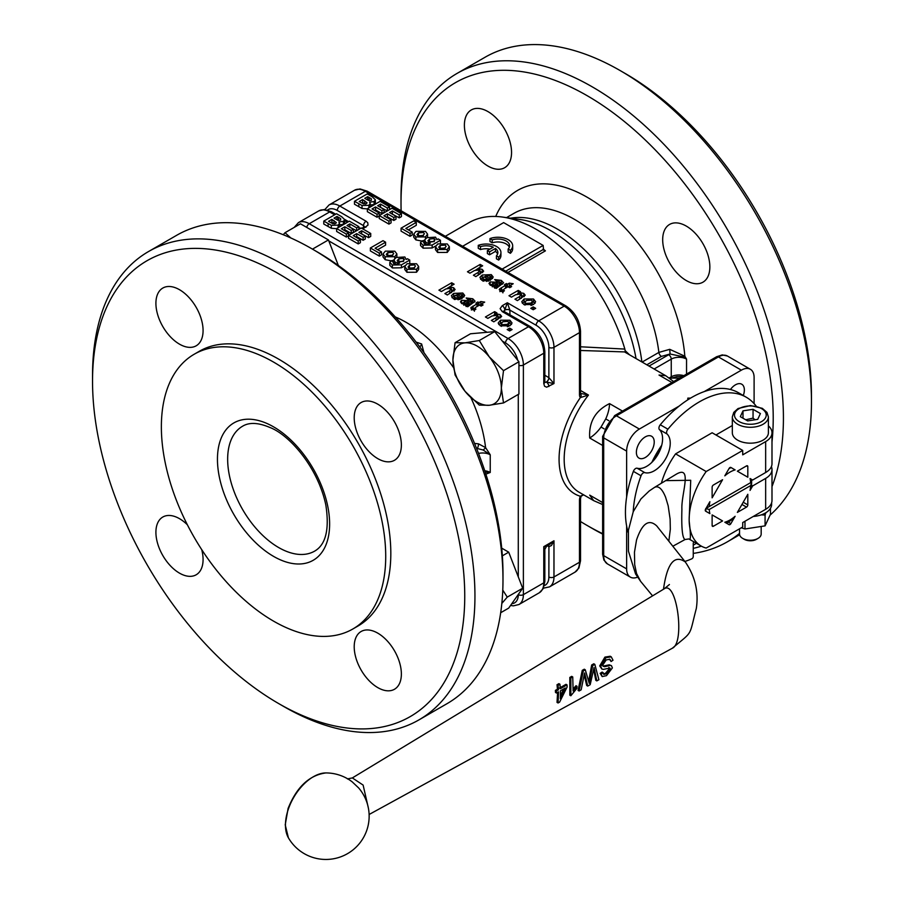 <?xml version="1.0" encoding="UTF-8"?>
<svg xmlns="http://www.w3.org/2000/svg" width="904" height="904" viewBox="0 0 904 904"><rect width="100%" height="100%" fill="white"/><g stroke="black" fill="none" stroke-linecap="round" stroke-linejoin="round"><path stroke-width="1.36" d="M771.632 502.748L771.632 504.308A21.267 12.283 180 0 1 753.247 516.478M637.139 468.215A22.532 13.006 120 0 0 657.92 454.475A22.532 13.006 120 0 0 659.434 429.603L667.084 434.01A22.532 13.006 -60 0 1 665.57 458.882A22.532 13.006 -60 0 1 644.789 472.634L637.139 468.215A3.605 2.079 120 0 0 633.376 471.357A93.745 54.116 120 0 0 628.167 532.411M756.162 406.133A93.745 54.116 120 0 0 746.241 397.218L738.591 392.799A93.745 54.116 120 0 0 660.27 424.767A3.605 2.079 120 0 0 659.434 429.603M667.084 434.01A3.605 2.079 -60 0 1 667.92 429.185L660.27 424.767M633.376 471.357L641.026 475.775A3.605 2.079 -60 0 1 644.789 472.634M641.026 475.775A93.745 54.116 120 0 0 633.218 511.766M684.893 561.452A93.745 54.116 120 0 0 691.831 558.796A1.808 1.04 -60 0 0 693.255 556.514L693.255 543.756A3.605 2.079 120 0 1 693.741 541.756M746.241 397.218A93.745 54.116 120 0 0 667.92 429.185M661.366 483.244A57.686 33.301 -60 0 1 675.593 453.864L712.126 432.767L742.715 450.429L706.182 471.526A57.686 33.301 120 0 0 689.176 519.111A57.686 33.301 120 0 0 689.176 520.207L689.187 519.111M715.945 434.982L732.33 425.513M722.578 479.719L712.126 497.833L712.126 487.233A1.808 1.04 120 0 1 713.392 485.019L722.578 479.719M712.126 525.506L712.126 514.907L722.578 520.941L713.392 526.241L712.126 525.506A1.808 1.04 120 0 0 712.499 526.331A1.808 1.04 120 0 0 713.392 526.241M712.126 514.907L722.578 520.941M765.869 512.715L765.078 515.054L761.247 514.862M741.269 527.812L744.975 528.976L765.078 525.868L770.468 514.252L770.468 508.319M744.975 521.258L744.975 528.976M765.078 515.054L765.078 525.868M761.179 527.269L761.179 534.004A10.814 6.249 180 0 1 758.015 538.411A10.814 6.249 180 0 1 742.715 538.411L742.715 538.411A10.814 6.249 180 0 1 739.551 534.004L739.551 528.806M744.274 539.315L742.715 538.411L744.274 539.315A8.599 4.972 0 0 0 756.445 539.315L758.015 538.411M747.664 420.914L740.308 416.665L742.998 410.857L753.055 409.309L760.411 413.557L757.721 419.354L747.664 420.914M768.389 416.88L768.389 432.767A18.023 10.407 180 0 1 750.365 443.175A18.023 10.407 180 0 1 732.33 432.767L732.33 416.88A18.023 10.407 -0 0 0 750.365 427.287A18.023 10.407 -0 0 0 768.389 416.88L766.965 412.382L762.309 408.325L750.456 405.557L738.059 408.529L733.765 412.382L732.33 416.88M742.998 410.857L742.998 418.224M755.021 419.772L753.055 418.134L753.055 409.309M753.055 418.134L745.71 419.784M735.121 469.899A29.323 16.927 -60 0 0 724.816 475.843L729.065 468.487A1.808 1.04 120 0 1 730.873 467.447L735.121 469.899L730.861 467.436M771.383 466.622A21.628 12.486 180 0 1 771.993 469.571A21.628 12.486 180 0 1 765.654 478.397L752.659 485.911L750.049 490.409L751.506 484.951A32.454 18.735 -60 0 0 751.642 482.081L706.001 508.432M752.659 485.911L751.45 485.211M726.274 523.077A32.454 18.735 -60 0 0 731.11 520.275L735.121 516.286L730.873 523.642L728.195 522.105M709.267 509.483A29.323 16.927 -60 0 0 709.877 513.608L705.629 511.155A1.808 1.04 120 0 1 705.629 509.076L709.877 501.709A29.323 16.927 -60 0 0 709.267 506.545L705.753 508.579L709.267 509.483L750.659 485.584L751.642 482.081L709.267 506.545M751.642 482.081A32.454 18.735 -60 0 0 751.506 479.357L750.049 478.521L752.659 480.024L765.654 472.509A21.628 12.486 0 0 0 771.993 463.684L771.993 432.767A21.628 12.486 0 0 0 768.389 425.863M747.811 466.622A1.808 1.04 120 0 0 747.438 465.797A1.808 1.04 120 0 0 746.534 465.888L747.811 466.622L747.811 477.222L737.359 471.187L746.534 465.888M735.121 516.286A29.323 16.927 -60 0 1 724.816 522.229L729.065 524.682A1.808 1.04 120 0 0 730.873 523.642M741.947 504.455L746.534 507.099A1.808 1.04 120 0 0 747.811 504.895L743.224 502.24M746.534 507.099L737.359 512.398L747.811 494.296L747.811 504.895M654.519 487.392L676.102 474.306C693.018 464.249 681.04 494.398 681.91 509.167C681.345 528.23 682.396 538.343 685.062 539.518L688.859 538.942M689.187 518.625L690.724 480.284L665.694 480.623M689.176 520.207A57.686 33.301 120 0 0 701.12 546.016L689.345 539.213C690.769 540.445 690.712 534.422 689.198 521.133M701.12 546.016A57.686 33.301 120 0 0 706.182 548.061L742.715 526.976L742.715 522.557L765.654 509.314L765.654 478.397M706.182 471.526L675.593 453.864M352.232 781.881L358.696 787.994M368.369 808.04L363.125 785.09L352.357 777.926M559.339 688.125L566.017 684.317L567.034 684.904L560.367 688.712L559.949 684.238L558.909 683.65L557.022 684.723L557.452 689.198L555.384 690.385L555.485 692.441L556.502 693.029L558.582 691.842L558.062 702.984L559.61 702.103L567.147 686.961M558.062 702.984L557.022 702.385L557.598 692.407M602.188 676.576L600.154 673.356L602.109 672.079L603.137 672.666L601.183 673.943L602.188 676.576L606.505 675.65L612.381 667.932L611.466 665.694L610.313 665.412L604.573 666.7L602.934 666.169L602.674 665.186L606.268 659.864L609.974 659.332L611.093 661.513L613.014 660.225L611.251 656.846L605.94 657.705L600.719 666.508L601.906 669.073L603.431 669.378L609.895 668.022M603.431 673.966L605.624 673.175L609.386 668.621L608.867 667.434M601.906 669.073L599.702 665.92L604.912 657.106L610.223 656.247L611.251 656.846M611.093 661.513L609.386 659.118M602.911 666.135L609.296 664.824L611.466 665.694M596.809 680.904L598.9 679.718L594.821 664.372L592.719 665.57L589.239 683.356L585.295 669.796L583.306 670.937L579.102 690.995L581.159 689.82L584.594 672.971L587.724 686.079L590.188 684.678L594.075 667.57L596.809 680.904L595.781 680.305L593.804 669.875M587.724 686.079L586.696 685.481L584.334 675.514M579.102 690.995L578.074 690.396L582.266 670.339L584.266 669.209L585.295 669.796M588.741 680.881L591.679 664.982L593.781 663.785L594.821 664.372M570.842 695.752L569.814 695.165L569.814 677.435L571.712 676.361L572.74 676.949L570.853 678.034L570.842 695.752L576.933 688.339L577.034 686.294L573.125 690.984L572.74 676.949M573.249 688.837L576.017 685.707M577.034 686.305L576.017 685.718M570.853 678.034L569.825 677.435M592.719 665.57L591.679 664.982M589.86 681.119L588.843 680.531M583.306 670.937L582.266 670.339M603.137 672.666L603.849 674.418L606.652 673.774L610.415 669.209L609.963 668.056M601.183 673.943L600.154 673.356M610.313 665.412L609.296 664.824M604.573 666.7L603.544 666.112M567.136 686.95L567.034 684.904M560.469 690.769L565.294 688.012L560.31 698.645L560.469 690.758M559.949 684.238L558.062 685.322L557.022 684.723M558.062 685.322L558.48 689.786L557.452 689.198M558.48 689.786L556.401 690.972L555.384 690.385M556.401 690.972L556.502 693.029M560.48 695.741L563.621 688.972M771.993 469.571L771.993 500.477A21.628 12.486 180 0 1 765.654 509.314M765.654 472.509L765.654 441.604L742.715 454.848L742.715 450.429M663.479 589.25C667.118 563.429 674.384 554.322 685.277 561.949L685.526 562.265M640.62 581.351L636.54 573.464L634.698 564.717L634.461 552.254L636.54 539.982C642.179 523.292 648.925 518.625 656.779 525.97L656.959 526.196M765.654 441.604A21.628 12.486 0 0 0 771.993 432.767M283.234 234.724L285.031 232.701L290.851 237.978M310.569 248.035L313.1 249.493M338.356 265.516L328.423 239.933L300.467 223.785L285.031 232.701M328.423 239.933L312.999 248.837M489.233 356.831L503.505 370.651L501.347 388.042A34.25 19.775 -120 0 0 489.233 356.831A34.25 19.775 -120 0 0 465.018 342.853L479.289 340.525L489.233 356.831M503.505 402.947L489.233 405.274A34.25 19.775 -120 0 0 501.347 388.042L503.505 402.947L518.93 394.031L518.93 361.747L503.505 370.651M479.289 405.105L465.018 391.285A34.25 19.775 -120 0 0 489.233 405.274L479.289 405.105M452.904 360.074L455.074 342.684L465.018 342.853A34.25 19.775 -120 0 0 452.904 360.074A34.25 19.775 -120 0 0 465.018 391.285L455.074 374.979L452.904 360.074M479.289 340.525L494.714 331.61L470.498 333.779L455.074 342.684M494.714 331.61L518.93 361.747M502.782 590.12L507.257 597.115L501.844 603.409M501.709 548.14L508.703 552.174L502.353 555.836M508.703 552.174L522.681 588.21L507.257 597.115M522.681 588.21L508.703 608.098L500.692 612.731M660.88 448.056A64.896 37.471 120 0 0 653.852 460.226M705.877 511.291A32.454 18.735 -60 0 1 705.753 508.873M750.659 485.584A29.323 16.927 -60 0 1 750.049 490.409M750.049 478.521A29.323 16.927 -60 0 1 750.659 482.646M728.952 468.69A32.454 18.735 -60 0 1 731.11 467.583M161.364 426.835A158.641 91.586 60 0 1 194.224 354.221A158.641 91.586 60 0 1 352.865 445.808A158.641 91.586 60 0 1 352.865 628.981A158.641 91.586 60 0 1 230.61 586.481A158.641 91.586 60 0 1 161.364 426.835M548.92 377.691L548.875 377.669A3.605 2.045 -59.1 0 1 546.287 382.053L553.971 383.556L548.92 377.691A3.605 2.011 -60 0 1 546.378 382.109L544.852 382.403M358.843 227.593L360.097 228.701M362.041 228.463L362.786 227.774M546.637 546.231L543.779 546.66L544.829 549.349L546.637 546.231L548.479 545.067M503.765 311.236L504.782 310.174A3.605 2.045 -0.9 0 1 509.879 310.117L509.879 310.072A3.605 2.011 0 0 0 504.782 310.072L507.325 302.761L502.228 305.699L500.115 308.648L502.228 311.597A3.605 2.079 -60 0 1 504.036 311.417A3.605 2.079 -60 0 1 504.048 311.417L503.731 311.564M502.228 311.597L528.478 326.751A21.628 12.486 60 0 1 543.779 353.238L543.779 383.556A3.605 2.079 0 0 0 544.829 382.076A3.605 2.079 0 0 0 544.829 382.064L544.829 351.769C544.05 341.023 539.191 332.627 530.286 326.57L504.036 311.417M512.093 329.553L509.641 330.966L507.189 329.553L509.641 328.141L512.093 329.553M449.763 290.76L450.96 288.331L446 288.885L441.378 291.551L438.926 290.139L451.672 282.782L454.124 284.195L449.457 286.896L453.638 287.732L455.119 289.551L447.333 294.998L444.881 293.585L449.763 290.76L449.763 293.597M451.367 292.67L451.638 289.19L450.96 288.331M453.65 293.393L462.78 293.009L464.69 295.45L461.65 298.738L455.526 295.201L454.429 296.58L455.232 297.676L458.113 297.811L460.136 299.461L453.379 298.716L451.39 295.755L453.65 293.393L453.65 296.331L454.814 295.744M471.086 304.207L470.724 299.755L467.956 299.484L466.148 297.981L472.769 298.772L475.075 301.19L467.741 306.772L465.323 305.371L466.012 304.603L461.933 303.665L460.464 301.846L461.594 300.309L467.876 300.58L470.848 301.597L471.741 300.727L471.696 303.868M470.724 308.004L477.029 303.71L475.911 303.066L477.854 301.947L478.973 302.591L480.804 301.529L484.691 302.117L481.414 304.004L483.086 304.964L481.143 306.094L479.47 305.123L475.753 307.27L474.679 308.671L475.911 309.111L474.216 310.321L471.911 309.417L471.357 307.077L471.357 309.032M474.385 311.225L474.385 308.287L474.679 309.993M485.414 316.976L494.646 311.643L496.929 312.953L495.561 313.744L500.172 314.592L501.652 316.423L493.833 321.835L491.38 320.423L496.093 317.711L497.449 315.18L492.047 315.971L487.855 318.389L485.414 316.976M497.72 319.598L498.081 316.004L497.449 315.18M509.935 325.768L500.319 325.824L498.16 323.033L500.5 320.197L509.946 320.242L512.037 322.988L509.935 325.768M418.642 266.488L418.642 269.437L416.541 272.228L406.924 272.273L404.766 269.482L404.766 266.544L407.105 263.708L416.563 263.753L418.642 266.488L416.541 269.279L406.924 269.335L404.766 266.544M396.879 253.934L394.777 256.713L385.172 256.77L383.002 253.979L385.341 251.142L394.799 251.188L396.879 253.934L396.867 257.109M393.839 260.126L391.319 260.793M390.969 260.827L385.172 259.708L383.002 256.917L383.002 253.979M370.73 233.481L368.572 234.724L361.69 230.746L358.865 232.384L365.272 236.08L363.114 237.323L356.707 233.627L353.261 235.616L360.38 239.729L358.221 240.972L348.526 235.379L361.272 228.023L370.73 233.481L370.73 236.419L368.572 237.662L361.419 233.853M365.272 236.08L365.272 239.029L363.114 240.272L356.707 236.577L355.814 237.097M360.38 239.729L360.38 242.679L358.221 243.922L348.526 238.328L348.526 235.379M344.65 219.604L343.384 221.39L338.842 221.955L339.508 223.333L338.175 225.13L331.327 225.345L323.779 221.096L336.525 213.728L341.633 216.677L344.65 219.604L344.65 222.542L343.384 224.339L338.842 224.904M339.508 223.333L339.339 226.96M336.65 228.678L331.327 228.283L323.779 224.034L323.779 221.096M356.571 230.735L349.532 226.994M353.385 229.22L351.227 230.463L344.831 226.768L341.373 228.757L348.503 232.87L346.345 234.113L336.65 228.52L349.396 221.164L358.843 226.621L356.684 227.864L349.814 223.887L346.989 225.525L353.385 229.22L353.385 232.158L351.227 233.413L344.831 229.718L343.927 230.237M348.503 232.87L348.503 235.82L346.345 237.063L336.65 231.458L336.65 228.52M385.59 242.182L375.103 248.227L381.499 251.922L379.352 253.176L370.369 247.99L383.013 240.69L385.59 242.182L385.59 245.12L377.646 249.707M381.499 251.922L381.499 254.871L379.352 256.114L370.369 250.928L370.369 247.99M393.861 263.719L393.918 259.764L396.167 257.482L404.845 256.985L406.167 259.482L407.467 258.736L409.749 260.058L401.455 264.838L392.37 265.019L389.816 262.363L391.195 260.714L393.647 262.522L394.133 263.889L395.862 264.544L399.568 263.12L395.297 262.386L393.918 259.764M404.935 265.776L401.455 267.787L392.37 267.957L389.816 265.313L389.816 262.363M509.641 328.141L509.641 330.966M447.423 288.184L449.457 287.009M451.638 289.969L454.136 290.998M451.672 282.782L451.672 285.607M449.457 286.896L449.457 287.867M461.774 295.472L464.057 296.93M455.819 295.371L457.062 295.077M451.966 297.653L453.65 296.331M461.571 298.693L461.774 295.167L461.063 294.173L457.062 294.365L457.062 296.083M457.062 294.365L460.712 296.467L461.774 295.167M460.712 296.467L460.712 298.196M458.113 297.811L458.113 299.812M469.255 304.049L470.6 304.49M461.447 303.348L463.797 302.625M471.741 301.19L474.001 302.524M466.091 306.512L468.769 305.744M469.255 302.524L464.294 301.574L464.396 303.089L466.091 303.563L469.255 302.524L469.255 305.292M467.47 303.439L467.47 306.377M466.012 304.603L466.012 305.778M465.809 304.829L465.809 305.654M470.848 301.597L470.848 304.354M464.294 301.574L464.396 304.478M479.572 305.179L481.414 304.569M477.029 305.36L478.871 305.473M471.357 310.015L474.408 308.162M477.029 303.71L477.029 306.535M477.854 301.947L477.854 304.885M478.973 302.591L478.973 305.416M480.804 301.529L480.804 304.467M481.414 304.004L481.414 305.936M498.081 316.796L500.646 317.846M493.9 315.021L494.906 314.739M494.646 311.643L494.646 314.581M495.561 313.744L495.561 314.694M498.759 324.513L501.788 322.558M508.85 322.649L511.506 324.468M508.489 326.434L508.85 322.626L507.969 321.395L502.884 321.722L501.415 323.429L502.308 324.672L507.404 324.321L508.85 322.626M397.941 261.629L397.206 260.601L398.811 258.849L403.591 258.42L404.404 259.538L402.845 261.256L397.941 261.629M403.591 261.358L398.607 261.923M393.647 263.561L393.647 262.522L393.285 263.098M409.749 262.759L409.749 260.058M379.352 256.114L379.352 253.176M346.345 237.063L346.345 234.113M344.831 229.718L344.831 226.768M351.227 233.413L351.227 230.463M349.814 226.836L349.814 223.887M356.684 230.667L356.684 227.864M358.843 229.424L358.843 226.621M338.921 220.508L336.593 219.615M336.989 219.389L336.989 216.44L340.627 218.587L340.525 220.158L337.644 220.18L334.039 218.147L336.989 216.44M340.627 220.09L340.627 218.587L340.525 220.158M334.649 223.887L331.926 222.305L331.067 222.802M331.926 222.305L331.926 219.367L336.367 222.599L335.644 223.525L332.751 223.695L328.514 221.333L331.926 219.367M358.221 243.922L358.221 240.972M356.707 236.577L356.707 233.627M363.114 240.272L363.114 237.323M361.69 233.695L361.69 230.746M368.572 237.662L368.572 234.724M387.149 255.617L386.257 254.374L387.726 252.668L392.811 252.34L393.703 253.572L392.246 255.267L387.149 255.617M392.811 255.29L387.454 255.775M408.913 268.172L408.02 266.94L409.489 265.234L414.574 264.906L415.467 266.126L414.009 267.833L408.913 268.172M414.574 267.855L409.218 268.33M201.716 549.621A33.346 19.255 60 0 1 196.168 574.786A33.346 19.255 60 0 1 179.489 573.136A33.346 19.255 60 0 1 157.703 543.745A33.346 19.255 60 0 1 162.822 517.02A33.346 19.255 60 0 1 187.377 524.795M377.793 458.644A33.346 19.255 60 0 1 356.006 429.253A33.346 19.255 60 0 1 361.114 402.529A33.346 19.255 60 0 1 394.46 421.784A33.346 19.255 60 0 1 394.46 460.294A33.346 19.255 60 0 1 377.793 458.644M179.489 344.153A33.346 19.255 60 0 1 157.703 314.773A33.346 19.255 60 0 1 162.822 288.048A33.346 19.255 60 0 1 196.168 307.303A33.346 19.255 60 0 1 196.168 345.814A33.346 19.255 60 0 1 179.489 344.153M377.793 687.616A33.346 19.255 60 0 1 356.006 658.225A33.346 19.255 60 0 1 361.114 631.5A33.346 19.255 60 0 1 394.46 650.756A33.346 19.255 60 0 1 394.46 689.266A33.346 19.255 60 0 1 377.793 687.616M485.584 474.272L490.239 472.464L485.211 472.114M92.536 381.205L92.536 375.318A270.409 156.121 60 0 1 148.538 251.538L176.585 235.345A270.409 156.121 60 0 1 311.79 248.736L316.886 251.685A263.2 151.951 60 0 1 502.986 574.029L502.986 579.916A270.409 156.121 60 0 1 446.983 703.696L418.936 719.889A270.409 156.121 60 0 1 283.732 706.499L278.635 703.549A263.2 151.951 60 0 1 92.536 381.205A263.2 151.951 60 0 1 278.647 273.754A263.2 151.951 60 0 1 464.746 596.109A263.2 151.951 60 0 1 278.635 703.549M476.555 448.384L477.323 448.52A3.605 0.983 101.5 0 0 478.521 443.841L474.543 443.423M476.679 448.678A14.419 8.328 0 0 1 477.323 448.52L483.143 450A3.605 0.78 141 0 0 485.584 447.616L478.521 443.841M483.143 450L490.239 454.802L485.584 447.616A113.565 65.574 60 0 0 470.984 397.85M419.648 346.74L419.806 346.808A3.605 1.74 113 0 0 421.626 343.972L416.168 342.13M419.727 346.853L421.275 348.944M423.965 352.639L421.626 343.972M194.224 354.221L199.321 351.272A158.641 91.586 60 0 1 357.961 442.858A158.641 91.586 60 0 1 357.961 626.043L352.865 628.981M148.538 251.538A270.409 156.121 60 0 1 418.947 407.659A270.409 156.121 60 0 1 418.936 719.889M311.79 248.736A270.409 156.121 60 0 1 502.986 579.916M651.863 462.351A67.879 39.188 -60 0 1 661.717 445.276M626.63 497.11L626.63 451.119A18.023 10.407 -60 0 1 639.377 429.05L679.209 406.054M637.501 577.159A18.023 10.407 -60 0 1 630.37 577.125A18.023 10.407 -60 0 1 626.63 568.876L626.63 526.026M636.382 452.339A12.622 7.288 -60 0 1 641.885 439.638A12.622 7.288 -60 0 1 651.614 436.259A12.622 7.288 -60 0 1 651.614 450.825A12.622 7.288 -60 0 1 638.992 458.113A12.622 7.288 -60 0 1 636.382 452.339M687.82 399.839L687.82 398.133L690.554 398.133M362.877 228.949L368.007 225.073L367.781 222.779L366.075 221.209A3.605 2.079 120 0 0 363.532 225.627L364.538 226.746M524.083 298.964L533.529 299.009L535.609 301.755L533.518 304.535L523.902 304.591L521.744 301.8L524.083 298.964L524.083 301.913L525.371 301.326M511.619 286.591L509.675 287.709L508.003 286.749L504.285 288.896L503.212 290.297L504.432 290.738L502.748 291.947L500.443 291.043L499.878 288.704L505.551 285.336L504.432 284.692L506.376 283.562L507.494 284.206L509.336 283.155L513.223 283.732L509.946 285.63L511.619 286.591M502.906 292.851L502.906 289.901L503.212 291.608M499.245 289.63L499.878 288.704L499.878 290.659M486.634 279.438L488.668 281.076L481.9 280.342L479.911 277.37L482.182 275.008L491.313 274.635L493.211 277.065L490.171 280.353L484.047 276.827L482.951 278.206L483.764 279.302L486.634 279.438L486.634 281.438M482.657 265.821L477.979 268.522L482.171 269.347L483.64 271.177L475.866 276.613L473.413 275.2L478.295 272.387L479.482 269.957L474.532 270.511L469.91 273.177L467.458 271.765L480.205 264.409L482.657 265.821M479.9 274.285L480.171 270.804L479.482 269.957M499.618 285.833L499.257 281.37L496.488 281.11L494.669 279.596L501.302 280.398L503.607 282.805L496.262 288.399L493.844 286.997L494.533 286.229L490.465 285.28L488.985 283.46L490.126 281.935L496.398 282.206L499.37 283.223L500.274 282.353L500.217 285.494M517.416 300.603L514.964 299.19L519.676 296.478L521.032 293.947L515.63 294.738L511.438 297.156L508.997 295.744L518.229 290.41L520.501 291.721L519.145 292.512L523.755 293.359L525.235 295.19L517.416 300.603M521.303 298.365L521.664 294.772L521.032 293.947M530.772 308.32L533.224 306.908L535.676 308.32L533.224 309.733L530.772 308.32M449.344 246.69L449.344 249.628L447.243 252.419L437.626 252.465L435.468 249.673L435.468 246.735L437.807 243.899L447.265 243.944L449.344 246.69L447.243 249.47L437.626 249.527L435.468 246.735M427.581 234.125L425.479 236.904L415.874 236.961L413.704 234.17L416.043 231.345L425.501 231.379L427.581 234.125L427.558 237.3M424.541 240.317L422.021 240.984M421.671 241.029L415.874 239.899L413.704 237.108L413.704 234.17M401.432 213.672L399.274 214.915L392.392 210.948L389.567 212.576L395.975 216.271L393.816 217.514L387.409 213.819L383.963 215.807L391.082 219.921L388.923 221.175L379.228 215.57L391.974 208.214L401.432 213.672L401.432 216.61L399.274 217.864L392.121 214.045M395.975 216.271L395.975 219.22L393.816 220.463L387.409 216.768L386.516 217.288M391.082 219.921L391.082 222.87L388.923 224.113L379.228 218.519L379.228 215.57M375.352 199.795L374.087 201.592L369.544 202.146L370.211 203.536L368.877 205.321L362.029 205.536L354.481 201.287L367.227 193.931L372.335 196.869L375.352 199.795L375.352 202.733L374.087 204.53L369.544 205.095M370.211 203.536L370.041 207.152M367.352 208.88L362.029 208.485L354.481 204.225L354.481 201.287M387.274 210.926L380.234 207.185M384.087 209.412L381.929 210.655L375.533 206.959L372.075 208.948L379.205 213.061L377.047 214.304L367.352 208.711L380.098 201.355L389.545 206.813L387.387 208.056L380.516 204.089L377.691 205.716L384.087 209.412L384.087 212.361L381.929 213.604L375.533 209.909L374.629 210.429M379.205 213.061L379.205 216.011L377.047 217.254L367.352 211.66L367.352 208.711M416.281 222.373L405.806 228.418L412.201 232.125L410.043 233.368L401.071 228.181L413.716 220.881L416.281 222.373L416.281 225.311L408.348 229.898M412.201 232.125L412.201 235.063L410.043 236.306L401.071 231.13L401.071 228.181M424.564 243.91L424.62 239.955L426.869 237.673L435.547 237.176L436.869 239.673L438.169 238.927L440.451 240.249L432.157 245.029L423.072 245.21L420.518 242.566L421.897 240.905L424.349 242.713L424.835 244.08L426.564 244.735L430.27 243.312L425.999 242.577L424.62 239.955M435.638 245.967L432.157 247.978L423.072 248.159L420.518 245.504L420.518 242.566M547.361 545.813L548.875 546.66A3.605 2.113 119.1 0 0 548.389 545.214A3.605 2.079 118.3 0 1 548.92 546.683L551.463 545.507L553.971 540.773L549.621 544.502M544.829 549.349L544.829 581.385A3.605 2.079 180 0 1 543.779 582.854L543.779 546.66L548.875 543.711L553.971 540.773L553.971 576.967A3.605 2.079 -0 0 1 548.875 576.967L548.92 546.683M509.879 310.072L507.325 302.761L538.682 320.863L564.175 306.14A21.628 12.486 60 0 1 579.475 332.638L579.475 394.788A7.209 4.158 120 0 0 580.357 397.59L588.459 395.048L579.916 393.24M487.968 111.599A33.346 19.255 60 0 1 509.754 140.99A33.346 19.255 60 0 1 504.647 167.715A33.346 19.255 60 0 1 471.3 148.459A33.346 19.255 60 0 1 471.3 109.949A33.346 19.255 60 0 1 487.968 111.599M686.272 226.079A33.346 19.255 60 0 1 708.058 255.47A33.346 19.255 60 0 1 702.939 282.195A33.346 19.255 60 0 1 669.593 262.94A33.346 19.255 60 0 1 669.593 224.429A33.346 19.255 60 0 1 686.272 226.079M462.622 246.283L503.63 222.61L543.146 245.425L543.587 250.171M505.72 271.177L543.168 249.549L545.417 250.849A135.204 78.06 -120 0 0 543.146 248.984M543.146 245.425L502.127 269.098M654.123 369.013L671.254 359.125A3.605 2.079 60 0 0 668.7 354.718A14.419 8.328 0 0 1 670.09 354.006L669.728 349.328L658.869 352.413A3.605 2.079 -120 0 0 661.4 356.391L670.09 354.006L683.786 356.888L684.825 356.21L669.728 349.328M683.786 356.888L686.543 359.125L684.825 356.21A138.809 80.14 -120 0 0 600.731 206.168A138.809 80.14 -120 0 0 495.731 216.463M629.602 354.854L625.105 350.594L626.325 353.012M671.209 378.075L679.593 378.121M682.52 376.426L676.7 376.606M580.526 390.471L588.459 395.048A72.105 41.629 -60 0 0 564.175 459.221A72.105 41.629 -60 0 0 579.114 492.228L593.679 500.646L589.702 495.121L602.629 502.59M580.526 350.481L624.506 351.916M602.629 445.469L589.702 437.999C588.685 422.134 595.295 410.676 609.545 403.613L622.483 411.083M671.954 382.528L659.016 375.058L665.785 375.748L673.627 381.556M593.679 500.646L602.629 504.522M580.583 393.816A3.605 2.893 138.1 0 1 580.357 397.59A75.71 43.708 120 0 0 580.357 496.273A7.209 4.158 120 0 0 579.475 500.104L579.475 562.254A21.628 12.486 60 0 1 574.989 572.153L549.496 586.877A21.628 12.486 -120 0 0 553.971 576.967L579.475 562.254A3.605 2.079 180 0 0 580.526 560.785L578.91 568.006L574.989 572.153M579.475 500.104A3.605 2.079 180 0 0 580.526 498.635L581.102 496.251L580.357 496.273L583.374 494.691M526.456 300.49L524.998 302.196L525.891 303.439L530.987 303.089L532.433 301.394L531.552 300.162L526.456 300.49M532.072 305.202L532.433 301.394M532.433 301.416L535.089 303.236M522.342 303.281L524.083 301.913M508.104 286.805L509.946 286.184M505.551 286.986L507.393 287.099M499.878 291.642L502.929 289.788M509.946 287.551L509.946 285.63M509.336 286.093L509.336 283.155M507.494 287.043L507.494 284.206M506.376 286.512L506.376 283.562M505.551 288.161L505.551 285.336M490.092 280.319L490.307 276.793L489.595 275.788L485.584 275.98L489.245 278.093L490.307 276.793M489.245 279.822L489.245 278.093M485.584 277.709L485.584 275.98M490.307 277.099L492.578 278.545M480.499 279.268L483.346 277.37M484.352 276.997L485.584 276.703M475.956 269.799L477.979 268.635M480.171 271.595L482.657 272.612M477.979 269.494L477.979 268.522M480.205 267.234L480.205 264.409M497.776 284.138L492.827 283.201L492.917 284.715L494.612 285.189L497.776 284.138L497.776 286.907M492.827 283.201L492.917 286.105M494.612 288.127L496.002 288.003L496.002 285.054M496.002 288.003L497.29 287.37M497.776 285.675L499.132 286.105M489.979 284.963L492.318 284.24M500.274 282.805L502.534 284.15M499.37 285.969L499.37 283.223M494.533 287.393L494.533 286.229M494.33 287.28L494.33 286.444M521.664 295.563L524.23 296.614M517.483 293.789L518.489 293.506M519.145 293.461L519.145 292.512M518.229 293.348L518.229 290.41M533.224 309.733L533.224 306.908M428.643 241.82L427.908 240.792L429.513 239.052L434.293 238.611L435.106 239.729L433.547 241.447L428.643 241.82M434.293 241.549L429.31 242.114M424.349 243.752L424.349 242.713L423.987 243.289M440.451 242.95L440.451 240.249M410.043 236.306L410.043 233.368M377.047 217.254L377.047 214.304M375.533 209.909L375.533 206.959M381.929 213.604L381.929 210.655M380.516 207.027L380.516 204.089M387.387 210.858L387.387 208.056M389.545 209.615L389.545 206.813M369.623 200.699L367.295 199.807M367.691 199.581L367.691 196.631L371.329 198.778L371.228 200.349L368.346 200.372L364.741 198.338L367.691 196.631M371.329 200.281L371.329 198.778L371.228 200.349M365.352 204.078L362.628 202.496L361.769 202.993M362.628 202.496L362.628 199.558L367.069 202.79L366.346 203.716L363.453 203.886L359.216 201.524L362.628 199.558M388.923 224.113L388.923 221.175M387.409 216.768L387.409 213.819M393.816 220.463L393.816 217.514M392.392 213.886L392.392 210.948M399.274 217.864L399.274 214.915M417.851 235.808L416.959 234.565L418.428 232.859L423.513 232.531L424.405 233.763L422.948 235.458L417.851 235.808M423.513 235.481L418.156 235.967M439.615 248.374L438.722 247.131L440.191 245.425L445.276 245.097L446.169 246.329L444.711 248.024L439.615 248.374M445.276 248.046L439.92 248.532M704.25 391.59L741.359 370.165A18.023 10.407 -60 0 1 750.365 369.273A18.023 10.407 -60 0 1 754.106 377.533L754.106 403.625M696.419 543.304L693.255 545.135M730.432 389.5A12.622 7.288 -60 0 1 741.743 384.211A12.622 7.288 -60 0 1 743.291 395.511M625.105 350.594L624.856 349.08L580.526 346.786M624.856 349.08A135.204 78.06 -120 0 0 502.432 217.05A135.204 78.06 -120 0 0 468.78 222.757L445.322 236.306M489.979 249.108A11.718 6.769 0 0 0 480.499 249.583L478.261 248.295L478.261 245.357A14.78 8.531 180 0 1 493.29 245.086A14.78 8.531 180 0 1 500.94 252.566A14.78 8.531 180 0 1 498.658 257.132L496.42 255.832A11.718 6.769 0 0 0 497.878 252.566A11.718 6.769 0 0 0 495.46 248.453L489.539 251.866L487.369 250.611L493.29 247.199A11.718 6.769 0 0 0 480.499 246.645L478.261 245.357M500.94 252.566L500.94 255.504A14.78 8.531 180 0 1 498.658 260.07L496.42 258.781L496.42 255.832M497.595 254.035A11.718 6.769 0 0 0 495.46 251.391L489.539 254.815L487.369 253.561L487.369 250.611M509.325 247.267A11.718 6.769 0 0 0 492.217 242.814L489.991 241.526L489.991 238.577A14.78 8.531 180 0 1 505.02 238.317A14.78 8.531 180 0 1 512.67 245.798A14.78 8.531 180 0 1 510.376 250.351L508.15 249.063A11.718 6.769 0 0 0 509.607 245.798A11.718 6.769 0 0 0 492.217 239.876L489.991 238.577M512.67 245.798L512.67 248.736A14.78 8.531 180 0 1 510.376 253.301L508.15 252.013L508.15 249.063M492.217 242.814L492.217 239.876M510.376 253.301L510.376 250.351M480.499 249.583L480.499 246.645M498.658 260.07L498.658 257.132M495.46 251.391L495.46 248.453M489.539 254.815L489.539 251.866M609.545 403.613A28.838 16.656 -60 0 1 605.736 418.914L608.799 420.676M604.098 428.824L601.036 427.05A28.838 16.656 -60 0 1 589.702 437.999M601.036 427.05L605.736 418.914M770.231 514.964A270.409 156.121 -120 0 0 811.464 401.817L811.464 395.929A263.2 151.951 -120 0 0 625.365 73.586L620.268 70.636A270.409 156.121 -120 0 0 485.064 57.246L457.017 73.439A270.409 156.121 -120 0 0 401.014 197.219L401.014 203.106A263.2 151.951 -120 0 0 401.127 210.79M811.464 401.817A270.409 156.121 -120 0 0 620.268 70.636M580.526 521.518A263.2 151.951 -120 0 0 587.114 525.45L592.21 528.399A270.409 156.121 -120 0 0 602.629 534.083M693.255 553.395A270.409 156.121 -120 0 0 727.415 541.79A270.409 156.121 -120 0 0 739.551 533.405M771.993 486.589A270.409 156.121 -120 0 0 694.826 180.551A270.409 156.121 -120 0 0 457.017 73.439M587.114 525.45A263.2 151.951 -120 0 0 602.629 533.665M693.255 548.366A263.2 151.951 -120 0 0 701.368 546.163M771.993 441.966A263.2 151.951 -120 0 0 597.815 102.197A263.2 151.951 -120 0 0 401.014 203.106M739.144 408.631A15.865 9.164 180 0 1 765.688 412.744A15.865 9.164 180 0 1 746.252 423.953A15.865 9.164 180 0 1 739.144 408.631M668.824 541.18L670.316 529.303L670.124 519.133L668.169 505.788L665.604 497.234C662.135 488.725 658.44 485.448 654.541 487.392L654.519 487.403M288.387 837.782A39.482 22.792 -60 0 1 293.63 797.577A39.482 22.792 -60 0 1 325.835 772.931C309.27 775.203 296.681 787.045 288.093 808.481L285.223 824.866L288.387 837.782A43.268 43.268 0 0 0 369.148 816.199A43.268 43.268 0 0 0 358.583 787.87M352.357 777.915L664.157 588.843C676.633 579.713 685.311 642.507 672.361 648.224L672.271 648.27M594.956 670.949L593.928 670.361M586.074 678.712L585.046 678.124M606.652 673.774L605.624 673.175M610.415 669.209L609.386 668.621M600.719 666.508L599.702 665.92M605.94 657.705L604.912 657.106M273.539 556.367A79.315 45.799 -120 0 0 322.118 487.267A79.315 45.799 -120 0 0 224.972 431.174A79.315 45.799 -120 0 0 273.539 556.367M278.635 547.53A72.105 41.629 60 0 1 231.537 483.99A72.105 41.629 60 0 1 242.588 426.213C249.267 422.145 258.374 422.563 269.9 427.479C289.099 434.7 317.959 467.074 325.847 505.099C329.542 529.315 325.824 544.649 314.694 551.101A72.105 41.629 60 0 1 278.635 547.53M335.689 214.214L331.429 211.762A3.605 2.079 120 0 0 329.632 211.943L334.627 214.824M347.498 222.26L344.65 220.61M362.786 227.785L366.075 227.096M518.286 594.47L518.286 594.64A3.605 2.079 0 0 0 523.382 594.64L523.382 365.013A21.628 12.486 -120 0 0 508.082 338.525L309.236 223.717A21.628 12.486 -120 0 0 298.422 222.644L318.807 210.869A21.628 12.486 60 0 1 329.632 211.943L309.236 223.717A3.605 2.079 120 0 0 306.75 227.424M502.228 305.699A3.605 2.079 60 0 1 504.782 310.072M502.33 341.091L505.539 342.944A3.605 2.079 120 0 1 508.082 338.525L528.478 326.751A3.605 2.079 -60 0 1 530.286 326.57M518.93 365.318A3.605 2.079 -0 0 0 523.382 365.013L543.779 353.238A3.605 2.079 -0 0 0 544.829 351.769M543.779 383.556L544.558 386.234L546.66 387.194L553.971 383.556L553.971 347.351A21.628 12.486 -120 0 0 538.682 320.863A3.605 2.079 -60 0 0 536.128 325.27A18.023 10.407 60 0 1 548.875 347.351L548.875 377.669L544.829 375.25M546.378 382.109A3.605 2.079 60 0 1 548.875 386.494M510.568 605.443L513.348 605.861L518.907 604.539A21.628 12.486 -120 0 0 523.382 594.64L543.779 582.854A21.628 12.486 60 0 1 539.304 592.764L543.225 588.606L544.829 581.385M453.638 287.732L453.638 290.67M462.78 293.009L462.78 295.947M455.232 297.676L455.232 299.506M468.769 302.806L468.769 305.62M461.594 300.309L461.594 303.258M467.876 300.58L467.876 302.06M466.091 303.563L466.091 305.823M472.769 298.772L472.769 301.721M472.995 306.038L472.995 308.987M500.172 314.592L500.172 317.541M496.093 317.711L496.093 320.536M507.404 324.321L507.404 326.751M500.5 320.197L500.5 323.146M509.946 320.242L509.946 323.18M398.811 261.798L398.811 258.849M403.591 260.77L403.591 258.42M392.37 267.957L392.37 265.019M401.455 267.787L401.455 264.838M395.297 264.42L395.297 262.386M338.458 220.237L338.458 217.299M334.017 223.514L334.017 220.576M328.129 226.542L328.129 223.604M331.327 228.283L331.327 225.345M338.175 227.638L338.175 225.13M343.384 224.339L343.384 221.39M387.726 255.606L387.726 252.668M385.172 259.708L385.172 256.77M394.777 258.499L394.777 256.713M409.489 268.172L409.489 265.234M406.924 272.273L406.924 269.335M416.541 272.228L416.541 269.279M505.539 342.944A18.023 10.407 60 0 1 517.676 360.176M328.807 240.905L487.098 332.288M518.286 594.64A18.023 10.407 60 0 1 511.788 603.714M518.286 394.415L518.286 576.876M395.263 316.92A113.565 65.574 60 0 1 453.424 367.453M484.77 470.769A10.814 6.249 0 0 1 490.239 472.464L490.239 454.802A10.814 6.249 180 0 0 478.532 453.435M366.075 221.209L339.825 206.055A3.605 2.079 120 0 0 337.282 210.474L363.532 225.627L363.498 227.367M327.531 210.078A18.023 10.407 60 0 1 337.282 210.474M329.011 204.982L354.504 190.258A21.628 12.486 60 0 1 365.318 191.332L339.825 206.055A21.628 12.486 -120 0 0 329.011 204.982L324.864 209.581M354.504 190.258L360.018 188.947L367.126 191.151A3.605 2.079 120 0 0 365.318 191.332L564.175 306.14A3.605 2.079 120 0 1 565.972 305.959C574.887 312.016 579.735 320.423 580.526 331.169A3.605 2.079 180 0 1 579.475 332.638L553.971 347.351A3.605 2.079 -0 0 1 548.875 347.351M548.875 576.967A18.023 10.407 60 0 1 544.344 585.611M509.946 314.829L509.879 310.117L536.128 325.27M507.958 272.466L545.417 250.849M506.534 217.615L513.981 213.321A120.786 69.732 -120 0 1 601.239 239.82A120.786 69.732 -120 0 1 658.869 352.413L642.122 362.086M646.823 364.798L661.4 356.391M636.043 358.572A123.215 71.133 -120 0 0 520.071 219.502L502.432 217.05M641.874 361.939A120.786 69.732 -120 0 0 510.658 218.192M670.101 378.674L670.497 378.448A3.605 2.079 -120 0 0 671.254 376.798L671.254 359.125A10.814 6.249 180 0 1 686.543 359.125L686.543 374.098M580.526 331.169L580.526 393.308A3.605 2.079 180 0 1 579.475 394.788M668.7 354.718L649.027 366.075M683.853 375.657A10.814 6.249 0 0 0 671.254 376.798L669.175 377.985M530.987 305.518L530.987 303.089M533.529 301.947L533.529 299.009M501.517 290.602L501.517 287.664M483.764 281.133L483.764 279.302M491.313 277.573L491.313 274.635M482.182 277.957L482.182 275.008M478.295 275.212L478.295 272.387M482.171 272.296L482.171 269.347M494.612 287.438L494.612 285.189M497.29 287.246L497.29 284.421M496.398 283.675L496.398 282.206M490.126 284.873L490.126 281.935M501.302 283.336L501.302 280.398M523.755 296.309L523.755 293.359M519.676 299.303L519.676 296.478M429.513 241.989L429.513 239.052M434.293 240.961L434.293 238.611M423.072 248.159L423.072 245.21M432.157 247.978L432.157 245.029M425.999 244.611L425.999 242.577M369.16 200.428L369.16 197.49M364.719 203.705L364.719 200.767M358.832 206.733L358.832 203.795M362.029 208.485L362.029 205.536M368.877 207.83L368.877 205.321M374.087 204.53L374.087 201.592M418.428 235.808L418.428 232.859M415.874 239.899L415.874 236.961M425.479 238.69L425.479 236.904M440.191 248.363L440.191 245.425M437.626 252.465L437.626 249.527M447.243 252.419L447.243 249.47M602.629 554.152A3.605 2.079 0 0 0 603.691 555.632A18.023 10.407 -60 0 0 607.42 563.881L603.883 560.017L602.629 554.152L602.629 436.406L614.63 415.614A3.605 2.079 60 0 1 616.438 415.795L718.409 356.922L741.359 370.165M602.629 436.406A3.605 2.079 -0 0 0 603.691 437.875A18.023 10.407 -60 0 1 616.438 415.795L639.377 429.05M727.426 356.029A18.023 10.407 -60 0 0 718.409 356.922A3.605 2.079 -120 0 0 716.612 356.741L722.273 354.899L727.426 356.029L750.365 369.273M626.63 568.876L603.691 555.632L603.691 437.875L626.63 451.119M685.062 539.518L672.825 546.231M347.418 778.92L352.368 777.915M369.114 814.493L672.339 648.236C693.617 630.337 688.667 637.478 696.329 608.448C698.803 591.77 695.131 576.289 685.311 561.994M352.323 781.949A43.268 43.268 0 0 0 325.835 772.931M664.169 588.832L669.412 584.526M652.575 595.86L640.495 581.204M685.277 561.949L656.779 525.97M640.54 581.249L635.557 573.938L628.449 551.191L628.404 530.32L633.263 511.653L640.936 498.94L649.219 490.985L654.541 487.38M359.227 227.808L360.854 228.26M361.6 228.203L362.73 227.808M348.548 221.649L344.627 219.378M318.807 210.869L324.333 209.547L331.429 211.762M454.429 299.518L454.429 296.58M463.797 302.298L463.797 305.247M501.415 323.429L501.415 326.378M294.195 227.401L298.422 222.644M518.907 604.539L539.304 592.764M543.44 588.165L549.496 586.877M676.881 376.584L670.497 378.448M624.494 351.905L665.785 375.748M367.126 191.151L565.972 305.959M580.526 498.635L580.526 560.785M581.102 496.251L583.6 494.827M524.998 305.145L524.998 302.196M482.951 281.144L482.951 278.206M492.318 286.862L492.318 283.924M614.63 415.614L716.612 356.741M607.42 563.881L630.37 577.125M739.619 534.75L727.415 541.79"/></g></svg>
